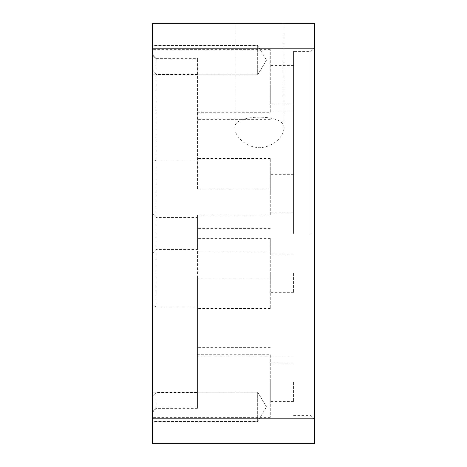 <?xml version="1.0" encoding="UTF-8"?>
<svg xmlns="http://www.w3.org/2000/svg" width="467" height="467" viewBox="0 0 467 467"><rect width="100%" height="100%" fill="white"/><g stroke="black" fill="none" stroke-linecap="round" stroke-linejoin="round"><path stroke-width="0.35" stroke-dasharray="2.33 1.75" d="M266.505 406.862L257.667 392.152L152.592 392.152L152.592 421.573L152.592 392.152L152.592 421.573L257.667 421.573L257.667 392.152L257.667 421.573L266.505 406.862L257.667 421.573L257.667 392.152L257.667 421.573L152.592 421.573L152.592 392.152L257.667 392.152L266.505 406.862M266.505 60.138L257.667 74.848L152.592 74.848L152.592 45.427L152.592 74.848L152.592 45.427L257.667 45.427L257.667 74.848L257.667 45.427L266.505 60.138L257.667 45.427L257.667 74.848L257.667 45.427L152.592 45.427L152.592 74.848L257.667 74.848L266.505 60.138M283.936 23.35L283.936 128.367C287.117 113.434 231.72 113.434 234.901 128.367L234.901 23.35L283.936 23.35L234.901 23.35M270.276 273.388L270.276 292.651L270.276 273.388M293.568 273.388L293.568 292.651L293.568 273.388M152.592 411.03L152.592 49.619L152.592 417.381L152.592 411.03L156.095 407.901L197.424 407.901L197.424 278.163L197.424 407.901M270.276 354.698L270.276 417.381L270.276 354.698L197.424 354.698M270.276 382.356L270.276 401.62L270.276 382.356M293.568 382.356L293.568 401.62L293.568 382.356M152.592 253.272L156.095 249.419L197.424 249.419L197.424 217.581L156.095 217.581L152.592 213.728M270.276 251.9L270.276 308.413L270.276 238.363L270.276 251.9L197.424 251.9M197.424 217.581L197.424 228.637L197.424 215.1L270.276 215.1L270.276 158.587L270.276 188.837L197.424 188.837L197.424 59.099L156.095 59.099L156.095 58.375L197.424 58.375L197.424 59.099M293.568 193.612L293.568 212.876L293.568 193.612M197.424 306.912L156.095 306.912L156.095 407.901M152.592 55.97L156.095 59.099M152.592 54.873L156.095 58.375L156.095 160.088L152.592 161.856M270.276 347.664L197.424 347.664L197.424 392.496L156.095 392.496L156.095 217.581M197.424 347.664L197.424 249.419M197.424 74.504L156.095 74.504L156.095 249.419M270.276 112.302L270.276 49.619L270.276 112.302L197.424 112.302M270.276 84.644L270.276 103.907L270.276 84.644M293.568 84.644L293.568 103.907L293.568 84.644M234.901 128.367C234.843 135.366 244.404 147.216 259.418 147.706C274.433 147.216 283.994 135.366 283.936 128.367M293.568 233.5L293.568 51.37L293.568 233.5M270.276 119.336L197.424 119.336M270.276 215.1L270.276 188.837M197.424 392.496L197.424 215.1M310.905 233.5L310.905 51.37L310.905 233.5M293.568 415.63L310.905 415.63L314.408 419.132L314.408 47.867L310.905 51.37L293.568 51.37M152.592 48.165L152.592 23.35L314.408 23.35L314.408 418.835L152.592 418.835L152.592 48.165L314.408 48.165M314.408 418.835L314.408 443.65L152.592 443.65L152.592 418.835M314.408 47.867L314.408 419.132M270.276 278.163L197.424 278.163M156.095 74.504L152.592 69.869M197.424 188.837L197.424 58.375M197.424 160.088L156.095 160.088M156.095 392.496L152.592 397.131M156.095 306.912L152.592 305.144M270.276 193.612L270.276 174.349L270.276 193.612M293.568 292.651L270.276 292.651M270.276 417.381L152.592 417.381M293.568 401.62L270.276 401.62M270.276 238.363L197.424 238.363M293.568 212.876L270.276 212.876M270.276 228.637L197.424 228.637M197.424 408.625L156.095 408.625L152.592 412.127M270.276 49.619L152.592 49.619M293.568 103.907L270.276 103.907M197.424 110.912L293.568 110.912M197.424 356.087L293.568 356.087M293.568 65.38L270.276 65.38M270.276 158.587L197.424 158.587M293.568 174.349L270.276 174.349M270.276 308.413L197.424 308.413M293.568 363.092L270.276 363.092M293.568 254.124L270.276 254.124"/><path stroke-width="0.7" d="M152.592 48.165L152.592 443.65L314.408 443.65L314.408 23.35L152.592 23.35L152.592 48.165L314.408 48.165M152.592 418.835L314.408 418.835"/></g></svg>
